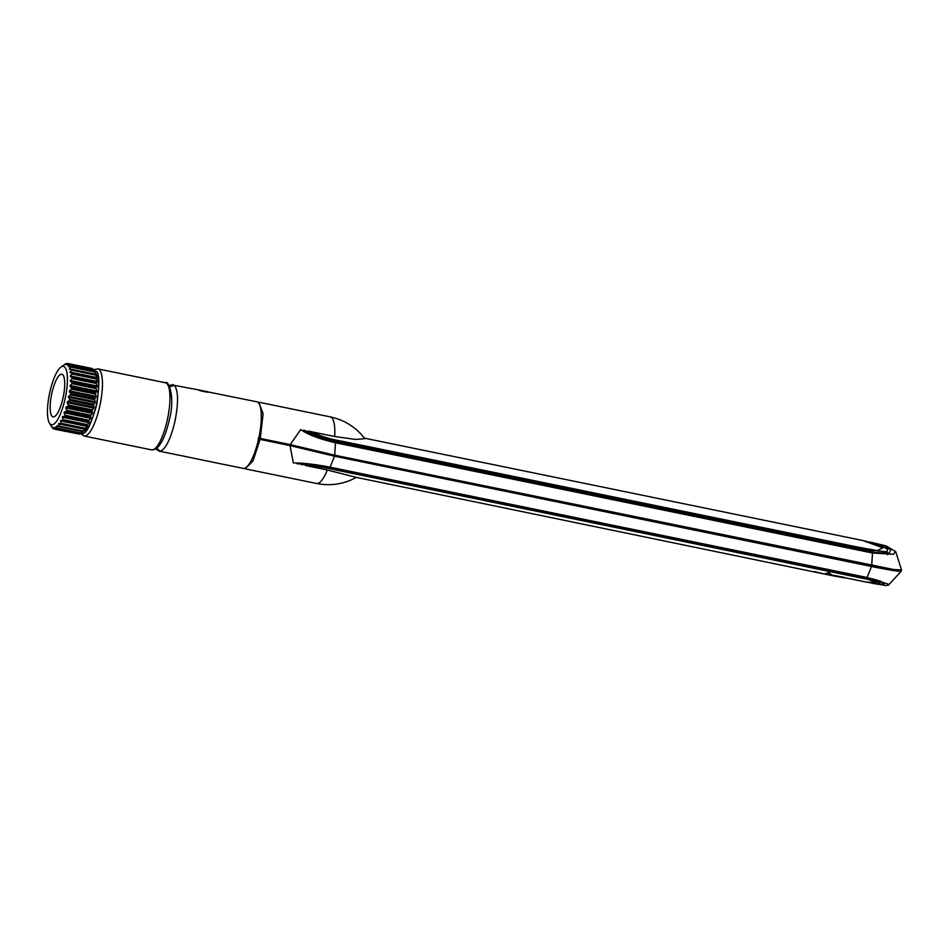 <?xml version="1.0" encoding="UTF-8"?>
<svg xmlns="http://www.w3.org/2000/svg" width="949" height="949" viewBox="0 0 949 949"><rect width="100%" height="100%" fill="white"/><g stroke="black" fill="none" stroke-linecap="round" stroke-linejoin="round"><path stroke-width="1.42" d="M193.311 458.118L159.349 451.19M193.489 458.201L243.074 468.379A33.986 9.312 -78.4 0 0 258.674 438.64A33.986 9.312 -78.4 0 0 256.74 401.783L208.068 391.937M169.776 386.765L174.438 385.389C178.4 390.952 178.566 402.969 174.924 421.439C170.512 439.601 165.517 449.529 159.966 451.226L158.958 451.06M198.116 389.79L207.89 391.795C209.836 392.981 199.456 390.858 198.116 389.79L174.438 385.389M159.966 451.226L156.099 447.537M869.652 541.926L890.957 549.53L889.118 553.089L875.702 552.626L378.2 450.538C354.392 445.081 319.647 440.905 304.736 430.36L302.031 430.443M871.573 542.413L886.01 545.865L895.726 551.654L893.258 554.263L872.487 553.006L335.495 442.768C319.244 438.984 307.654 434.583 300.726 429.541L290.228 444.583L260.275 438.438L263.098 413.717L258.78 402.21L257.618 402.139M612.2 498.593L611.298 497.442L867.279 550.005L885.82 551.642L887.256 550.954L887.612 549.59L882.724 546.102L864.278 540.823M882.961 547.798L877.374 550.622L857.611 547.051L342.364 441.285C330.252 439.292 320.394 436.208 312.802 432.02L308.769 431.178C317.796 436.303 328.259 439.85 340.157 441.831L611.298 497.442M308.769 431.178L306.136 431.309M883.056 547.893L862.641 540.479L364.463 438.165M312.802 432.02L334.665 436.504L355.519 439.446L364.855 438.675L360.537 433.586C352.174 424.974 342.079 419.399 330.252 416.884L258.769 402.198M258.401 437.975L260.275 438.438M895.726 551.654L901.55 569.981L893.567 569.495L334.7 455.188L290.228 444.583M871.372 565.331L871.146 566.351L891.882 570.195L900.21 570.254M290.596 444.583L290.37 445.603L334.155 456.078L334.368 455.117M56.893 428.379L80.985 433.325A33.523 9.182 -78.4 0 0 81.128 433.23A33.523 9.182 -78.4 0 0 81.389 433.029L83.37 431.534A32.159 8.814 -78.4 0 0 83.666 431.237L82.871 431.605A33.523 9.182 -78.4 0 0 83.287 431.095L85.22 429.399A32.159 8.814 -78.4 0 0 85.529 428.96L84.817 428.948A33.523 9.182 -78.4 0 0 85.244 428.248L87.094 426.421A32.159 8.814 -78.4 0 0 87.403 425.852L86.774 425.46A33.523 9.182 -78.4 0 0 87.201 424.594L88.957 422.685A32.159 8.814 -78.4 0 0 89.253 421.997L88.672 421.237A33.523 9.182 -78.4 0 0 89.076 420.217L90.724 418.295A32.159 8.814 -78.4 0 0 91.009 417.524L90.463 416.397A33.523 9.182 -78.4 0 0 90.843 415.259L92.373 413.408A32.159 8.814 -78.4 0 0 92.622 412.566L92.089 411.095A33.523 9.182 -78.4 0 0 92.421 409.885L93.832 408.153A32.159 8.814 -78.4 0 0 94.046 407.263L93.5 405.496A33.523 9.182 -78.4 0 0 93.678 404.737A33.523 9.182 -78.4 0 0 93.785 404.25L69.692 399.304A33.523 9.182 101.6 0 1 69.585 399.79A33.523 9.182 101.6 0 1 69.407 400.549L67.391 401.795A32.159 8.814 101.6 0 1 67.177 402.673L68.328 404.938A33.523 9.182 101.6 0 1 67.996 406.148L65.967 407.085A32.159 8.814 101.6 0 1 65.718 407.928L66.75 410.312A33.523 9.182 101.6 0 1 66.371 411.451L64.354 412.056A32.159 8.814 101.6 0 1 64.081 412.827L64.983 415.271A33.523 9.182 101.6 0 1 64.579 416.291L62.598 416.528A32.159 8.814 101.6 0 1 62.302 417.204L63.109 419.648A33.523 9.182 101.6 0 1 62.681 420.514L60.748 420.383A32.159 8.814 101.6 0 1 60.451 420.941L61.151 423.301A33.523 9.182 101.6 0 1 60.724 424.001L58.874 423.491A32.159 8.814 101.6 0 1 58.565 423.93L59.206 426.148A33.523 9.182 101.6 0 1 58.779 426.659L57.023 425.769A32.159 8.814 101.6 0 1 56.715 426.054L57.296 428.082A33.523 9.182 101.6 0 1 56.893 428.379L55.244 427.145A32.159 8.814 101.6 0 1 54.959 427.275L55.505 429.055A33.523 9.182 101.6 0 1 55.137 429.138L53.595 427.572A32.159 8.814 101.6 0 1 53.346 427.548L53.879 429.031A33.523 9.182 -78.4 0 1 53.547 428.889L52.148 427.038A32.159 8.814 101.6 0 1 51.922 426.86L52.468 427.999A33.523 9.182 101.6 0 1 52.195 427.643L49.419 423.076A29.81 8.161 101.6 0 1 49.763 392.447A29.81 8.161 101.6 0 1 60.914 367.109A29.81 8.161 101.6 0 1 65.125 398.675A29.81 8.161 101.6 0 1 49.419 423.076M51.839 393.289A21.756 5.955 101.6 0 1 61.815 374.25A21.756 5.955 101.6 0 1 63.049 397.833A21.756 5.955 101.6 0 1 53.073 416.872A21.756 5.955 101.6 0 1 51.839 393.289M93.785 404.25L95.054 402.696A32.159 8.814 -78.4 0 0 95.232 401.795L94.663 399.778A33.523 9.182 -78.4 0 0 94.876 398.509L96.027 397.204A32.159 8.814 -78.4 0 0 96.157 396.302L95.517 394.096A33.523 9.182 -78.4 0 0 95.671 392.862L96.691 391.842A32.159 8.814 -78.4 0 0 96.774 390.976L96.063 388.627A33.523 9.182 -78.4 0 0 96.134 387.465L97.047 386.765A32.159 8.814 -78.4 0 0 97.071 385.97L96.276 383.538A33.523 9.182 -78.4 0 0 96.276 382.494L97.071 382.15A32.159 8.814 -78.4 0 0 97.047 381.439L96.134 378.995A33.523 9.182 -78.4 0 0 96.063 378.082L96.774 378.105A32.159 8.814 -78.4 0 0 96.691 377.512L95.671 375.128A33.523 9.182 -78.4 0 0 95.517 374.381L96.157 374.784A32.159 8.814 -78.4 0 0 96.027 374.309L94.876 372.044A33.523 9.182 -78.4 0 0 94.663 371.486L95.232 372.269A32.159 8.814 -78.4 0 0 95.054 371.949L96.525 374.369A29.858 8.185 101.6 0 1 96.181 405.057A29.858 8.185 101.6 0 1 85.007 430.443L81.128 433.23M55.137 429.138L79.23 434.084A33.523 9.182 -78.4 0 0 79.597 434.001L81.614 432.744M53.879 429.031L78.198 433.871M93.026 369.398L92.421 368.615A33.523 9.182 -78.4 0 0 92.089 368.473L67.996 363.526A33.523 9.182 101.6 0 1 68.328 363.669L67.177 364.997A32.159 8.814 101.6 0 1 67.391 365.175L69.407 364.546A33.523 9.182 101.6 0 1 69.692 364.902L68.411 366.468A32.159 8.814 101.6 0 1 68.589 366.8L70.57 366.539A33.523 9.182 101.6 0 1 70.784 367.097L69.372 368.841A32.159 8.814 101.6 0 1 69.502 369.315L71.424 369.422A33.523 9.182 101.6 0 1 71.578 370.181L70.036 372.044A32.159 8.814 101.6 0 1 70.119 372.637L71.97 373.135A33.523 9.182 101.6 0 1 72.053 374.048L70.392 375.97A32.159 8.814 101.6 0 1 70.416 376.67L72.183 377.536A33.523 9.182 101.6 0 1 72.183 378.592L70.416 380.502A32.159 8.814 101.6 0 1 70.392 381.296L72.053 382.518A33.523 9.182 101.6 0 1 71.97 383.681L70.119 385.508A32.159 8.814 101.6 0 1 70.036 386.362L71.578 387.916A33.523 9.182 101.6 0 1 71.424 389.137L69.502 390.834A32.159 8.814 101.6 0 1 69.372 391.723L70.784 393.562A33.523 9.182 101.6 0 1 70.57 394.831L68.589 396.314A32.159 8.814 101.6 0 1 68.411 397.216L69.692 399.304M94.995 371.925L93.785 369.861A33.523 9.182 -78.4 0 0 93.5 369.505L69.407 364.546M64.579 364.475A33.523 9.182 101.6 0 1 64.84 364.274A33.523 9.182 101.6 0 1 64.995 364.179L64.081 364.891A32.159 8.814 101.6 0 1 64.354 364.76L66.371 363.503A33.523 9.182 101.6 0 1 66.75 363.42L65.718 364.463A32.159 8.814 101.6 0 1 65.979 364.487L67.996 363.526M95.232 401.795L68.589 396.314M95.054 402.696L68.411 397.216M93.5 405.496L69.407 400.549M94.046 407.263L67.391 401.795M93.832 408.153L67.177 402.673M92.421 409.885L68.328 404.938M92.089 411.095L67.996 406.148M92.622 412.566L65.967 407.085M92.373 413.408L65.718 407.928M90.843 415.259L66.75 410.312M90.463 416.397L66.371 411.451M91.009 417.524L64.354 412.056M90.724 418.295L64.081 412.827M89.076 420.217L64.983 415.271M88.672 421.237L64.579 416.291M89.253 421.997L62.598 416.528M88.957 422.685L62.302 417.204M87.201 424.594L63.109 419.648M86.774 425.46L62.681 420.514M87.403 425.852L60.748 420.383M87.094 426.421L60.451 420.941M85.244 428.248L61.151 423.301M84.817 428.948L60.724 424.001M85.22 429.399L58.565 423.93M83.287 431.095L59.206 426.148M82.871 431.605L58.779 426.659M58.174 426.35L56.715 426.054M81.389 433.029L57.296 428.082M55.588 427.406L54.959 427.275M79.597 434.001L55.505 429.055M66.75 363.42L67.77 363.633M68.328 363.669L92.421 368.615M69.692 364.902L93.785 369.861M68.411 366.468L69.443 366.682M70.57 366.539L94.663 371.486M70.784 367.097L94.876 372.044M69.372 368.841L96.027 374.309M71.424 369.422L95.517 374.381M71.578 370.181L95.671 375.128M70.036 372.044L96.691 377.512M70.119 372.637L96.774 378.105M71.97 373.135L96.063 378.082M72.053 374.048L96.134 378.995M70.392 375.97L97.047 381.439M70.416 376.67L97.071 382.15M72.183 377.536L96.276 382.494M72.183 378.592L96.276 383.538M70.416 380.502L97.071 385.97M70.392 381.296L97.047 386.765M72.053 382.518L96.134 387.465M71.97 383.681L96.063 388.627M70.119 385.508L96.774 390.976M70.036 386.362L96.691 391.842M71.578 387.916L95.671 392.862M71.424 389.137L95.517 394.096M69.502 390.834L96.157 396.302M69.372 391.723L96.027 397.204M70.784 393.562L94.876 398.509M94.663 399.778L70.57 394.831M844.657 577.668L865.12 581.867L875.986 582.983L868.726 579.578L336.053 470.04C324.095 467.323 313.894 465.805 305.436 465.496L327.298 469.992L356.338 477.383L832.356 575.675L828.702 573.113L825.488 574.264L813.922 571.476M300.382 463.847L301.402 464.678C314.76 464.097 345.365 471.665 369.766 476.434L862 577.526L880.079 582.9L877.706 583.991L866.722 582.188M872.38 583.338L884.1 584.56L881.111 581.879L866.84 577.977L605.272 524.809M846.318 573.232L848.453 574.347M899.889 570.183C904.077 572.342 894.599 571.108 871.479 566.482L334.487 456.208L290.003 445.603L293.36 463.017C301.628 462.732 313.882 464.12 330.122 467.193L867.101 577.49L888.193 584.098L888.513 585.094L886.307 585.58L874.266 583.647M852.783 575.248L850.612 574.109M900.198 570.302L901.301 571.108L888.513 585.094M844.468 577.407L833.803 575.367L835.381 576.292L834.408 576.09M832.688 575.723L828.809 572.603L825.274 573.682M324.902 466.861L323.265 466.433M844.373 577.858L833.685 575.877L844.48 577.348M871.206 566.055A34.354 1.673 -167.6 0 1 869.616 565.734L334.214 455.781M258.674 438.652L290.394 445.508M290.003 445.603L258.152 438.984M243.988 468.403L245.056 468.782L252.992 461.048L260.038 439.458M606.506 524.512L372.494 476.457C348.508 471.831 314.724 463.302 297.369 463.847L296.29 462.993M334.665 436.504A33.986 9.312 -78.4 0 0 330.252 416.884M325.187 439.233L325.436 438.604M334.7 455.188L335.495 442.768M871.704 565.462L872.487 553.006M887.576 554.821L886.947 551.191M886.413 548.166L886.01 545.865M852.593 548.925L852.285 547.158M821.846 542.614L822.475 541.049M151.579 449.873A34.259 9.383 -78.4 0 0 167.309 419.885A34.259 9.383 -78.4 0 0 165.363 382.744C168.72 379.754 175.482 398.248 169.195 420.182C167.309 428.675 164.877 435.757 161.899 441.451L158.756 446.303L155.221 449.316L151.579 449.873L84.07 436.006A34.259 9.383 101.6 0 1 83.619 435.864M94.437 370.905L95.268 371.083C99.503 370.893 99.965 382.281 96.632 405.247C90.143 426.92 85.161 436.101 81.697 432.791M93.69 369.73L97.854 368.876A34.259 9.383 101.6 0 1 98.316 369.019A34.259 9.383 101.6 0 1 99.799 406.03A34.259 9.383 101.6 0 1 84.07 436.006L80.487 433.456M867.101 577.502L871.479 566.482M356.409 477.394L350.217 480.384C339.351 484.737 328.14 485.769 316.575 483.48A33.986 9.312 -78.4 0 0 327.298 469.992M818.975 555.331L819.023 554.655M850.624 561.832L851.028 561.227M879.059 582.14L880.043 580.693M330.122 467.193L334.487 456.208M155.766 449.007L159.337 451.19M173.192 384.63L169.088 385.496M617.918 498.806L619.721 501.096M611.797 498.747L867.445 551.25C877.944 553.279 883.899 554.05 885.334 553.564L889.545 552.982M668.155 509.364L667.693 507.988M97.854 368.876L165.363 382.744M60.914 367.109L64.84 364.274M844.634 573.576L842.415 572.425M849.047 574.477L846.816 573.326M884.136 583.481L882.973 582.627C882.368 582.461 881.502 580.693 864.432 577.087L606.126 524.038M614.335 525.592L611.903 526.161M852.902 575.106L851.988 574.643M834.515 575.58L832.475 575.165M316.575 483.48L245.067 468.794"/></g></svg>
